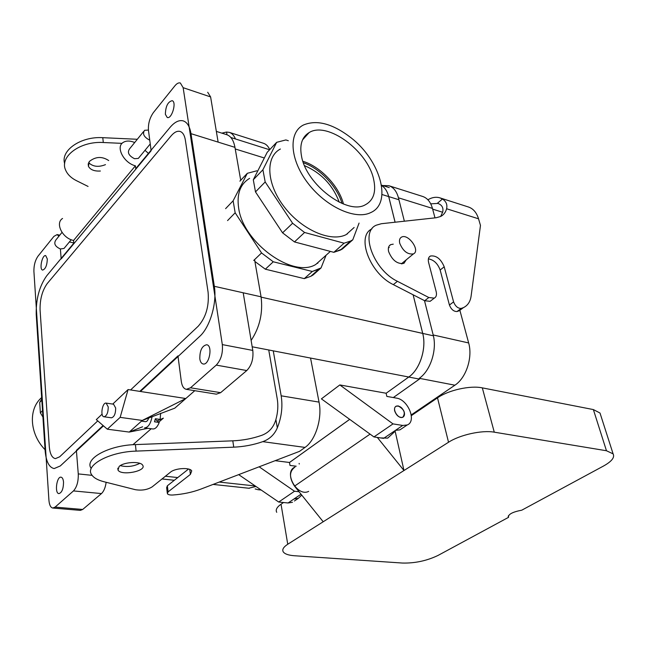 <?xml version="1.0" encoding="UTF-8"?>
<svg xmlns="http://www.w3.org/2000/svg" width="646" height="646" viewBox="0 0 646 646"><rect width="100%" height="100%" fill="white"/><g stroke="black" fill="none" stroke-linecap="round" stroke-linejoin="round"><path stroke-width="0.97" d="M73.466 490.92L55.088 507.11L52.811 508.039C50.638 507.619 49.338 505.01 48.926 500.238L33.907 271.352C33.81 265.361 35.175 260.306 37.993 256.196C35.175 260.306 33.81 265.361 33.907 271.352L48.926 500.238C49.338 505.01 50.638 507.619 52.811 508.039L80.362 510.372L82.696 509.46L80.362 510.372L52.811 508.039L55.088 507.11L73.466 490.92L101.462 493.576L82.696 509.46L55.088 507.11L82.696 509.46L101.462 493.576C103.853 491.323 105.411 487.56 106.146 482.279C105.411 487.56 103.853 491.323 101.462 493.576L73.466 490.92C76.882 487.124 78.481 481.456 78.263 473.906L76.389 450.375L103.102 425.528L76.389 450.375L78.263 473.906C78.481 481.456 76.882 487.124 73.466 490.92M63.526 482.142C63.437 488.812 61.911 492.632 58.939 493.609C54.45 493.576 56.622 476.352 61.007 477.168C62.396 477.442 63.235 479.098 63.526 482.142C63.437 488.812 61.911 492.632 58.939 493.609C54.45 493.576 56.622 476.352 61.007 477.168C62.396 477.442 63.235 479.098 63.526 482.142M139.811 391.379L177.957 355.881L181.3 381.415C182.002 386.09 183.682 388.731 186.331 389.336L190.513 387.794L216.249 365.111C221.021 359.983 223.04 353.144 222.313 344.601L183.149 87.686L180.347 82.987L183.149 87.686L222.313 344.601C223.04 353.144 221.021 359.983 216.249 365.111L190.513 387.794L220.633 392.671L246.764 370.546C251.593 365.531 253.603 358.829 252.788 350.423L243.259 293.123L252.788 350.423L222.313 344.601L252.788 350.423C253.603 358.829 251.593 365.531 246.764 370.546L216.249 365.111L246.764 370.546L220.633 392.671L216.37 394.165L220.633 392.671L190.513 387.794L186.331 389.336C183.682 388.731 182.002 386.09 181.3 381.415L177.957 355.881L139.811 391.379M174.88 85.829C176.834 83.455 178.659 82.51 180.347 82.987C178.659 82.51 176.834 83.455 174.88 85.829L153.449 112.509L174.88 85.829M148.467 130.363C148.047 123.814 149.702 117.863 153.449 112.509C149.702 117.863 148.047 123.814 148.467 130.363L151.132 150.736L61.176 258.925L151.132 150.736L148.467 130.363M65.076 247.176L64.035 248.444L60.385 248.968L61.176 258.925L60.385 248.968C55.015 246.514 53.529 243.494 55.927 239.916L62.008 232.399M58.875 236.275L57.155 234.579L53.925 236.363L37.993 256.196L53.925 236.363L57.155 234.579L58.875 236.275M47.311 258.981L45.705 255.614C42.2 254.508 39.002 269.657 42.652 270.076C45.503 269.099 47.061 265.401 47.311 258.981L45.705 255.614C42.2 254.508 39.002 269.657 42.652 270.076C45.503 269.099 47.061 265.401 47.311 258.981M199.824 358.901C200.3 361.873 201.407 363.561 203.127 363.973C209.312 365.555 213.019 345.4 206.68 344.746C202.004 345.796 199.719 350.512 199.824 358.901C200.3 361.873 201.407 363.561 203.127 363.973C209.312 365.555 213.019 345.4 206.68 344.746C202.004 345.796 199.719 350.512 199.824 358.901M165.376 114.334C165.594 106.34 167.847 101.793 172.135 100.687C176.947 101.785 171.804 119.405 167.241 117.499L165.376 114.334C165.594 106.34 167.847 101.793 172.135 100.687C176.947 101.785 171.804 119.405 167.241 117.499L165.376 114.334M304.541 165.642C321.248 172.95 332.819 185.136 339.247 202.198C332.819 185.136 321.248 172.95 304.541 165.642M342.025 203.45C337.18 186.549 320.061 168.469 303.402 162.768C320.061 168.469 337.18 186.549 342.025 203.45M238.649 208.02C243.114 242.807 293.05 278.563 315.716 264.505L330.364 251.407L315.716 264.505C293.05 278.563 243.114 242.807 238.649 208.02C236.622 193.865 240.28 183.981 249.622 178.361C240.28 183.981 236.622 193.865 238.649 208.02M347.669 233.295L347.427 233.949L347.669 233.295M343.462 204.031C339.077 186.209 320.497 166.563 302.885 161.282C320.497 166.563 339.077 186.209 343.462 204.031M275.156 460.679L289.489 462.471L349.68 419.351L289.489 462.471L290.006 465.443L296.183 466.21L290.006 465.443L289.489 462.496L349.696 419.367L289.489 462.496L275.156 460.679M321.401 398.865L339.82 384.935L386.122 393.244L386.833 396.41L396.458 398.114C408.094 399.527 416.969 421.434 407.198 424.979L402.716 425.448L393.01 423.897L339.82 384.935L386.122 393.244L386.833 396.41L396.458 398.114C408.094 399.527 416.969 421.434 407.198 424.979L402.716 425.448L393.01 423.897L339.82 384.935L321.401 398.865L373.945 436.93L393.01 423.897L373.945 436.93L321.401 398.865M408.765 377.022L386.122 393.269L408.765 377.022L252.182 346.781L408.765 377.022C419.9 369.488 426.723 348.323 422.71 333.425C426.74 348.323 419.916 369.504 408.765 377.046L419.399 379.097L393.317 397.556L420.215 378.491L419.399 379.097L408.765 377.046C419.916 369.504 426.74 348.323 422.726 333.417C426.723 348.323 419.9 369.488 408.765 377.022M383.603 438.376L373.945 436.93L383.603 438.376L395.473 430.349L399.947 429.865L401.852 428.581L399.947 429.865L395.473 430.349L402.716 425.448L383.603 438.376M388.706 196.594C387.342 191.313 384.951 187.623 381.544 185.515C384.951 187.623 387.342 191.313 388.706 196.594L395.069 222.224L388.706 196.594L381.988 194.511L388.706 196.594M413.101 294.786L422.71 333.425L261.129 297.136L433.313 335.791L422.726 333.417L413.125 294.794L422.71 333.425L413.125 294.794M388.722 196.586L395.094 222.216L388.722 196.586L398.848 199.727L388.722 196.586C387.35 191.289 384.959 187.59 381.544 185.483C384.959 187.59 387.35 191.289 388.722 196.586M394.649 410.864C394.197 408.498 394.73 406.907 396.256 406.108L398.243 405.906C404.323 409.249 405.858 413.052 402.838 417.324C399.188 417.881 396.458 415.733 394.649 410.864C394.197 408.498 394.73 406.907 396.256 406.108L398.243 405.906C404.323 409.249 405.858 413.052 402.838 417.324C399.188 417.881 396.458 415.733 394.649 410.864M301.028 494.206L293.954 498.995L298.363 498.324L301.771 495.127L298.363 498.324L293.954 498.995L288.076 502.976L278.717 502.031L238.681 474.624L278.717 502.031L294.503 491.243L259.143 466.8L294.503 491.243L278.717 502.031L288.076 502.976L292.468 502.289L288.076 502.976L301.028 494.206M294.406 500.989L298.363 498.324L294.406 500.989M255.994 486.478L248.726 488.223L255.977 486.462M207.697 92.265L210.612 96.932L218.13 142.12L210.612 96.932L183.149 87.686L210.612 96.932L207.697 92.265M373.606 179.233C376.416 191.927 373.533 200.51 364.982 204.976C346.894 215.102 306.244 184.441 301.537 156.259C299.437 144.817 301.973 136.92 309.143 132.567C327.312 120.996 367.792 150.922 373.606 179.233C376.416 191.927 373.533 200.51 364.982 204.976C346.894 215.102 306.244 184.441 301.537 156.259C299.437 144.817 301.973 136.92 309.143 132.567C327.312 120.996 367.792 150.922 373.606 179.233M313.011 275.043L313.439 273.969L313.011 275.043L310.799 276.31L313.011 275.043L321.046 267.928L326.077 255.243L321.046 267.928L313.011 275.043M317.703 263.358L318.098 262.373L317.703 263.358M304.282 278.628L310.799 276.31L318.841 269.18L321.046 267.928L312.317 271.473L304.282 278.628L310.799 276.31L318.841 269.18L312.317 271.473L304.282 278.628L265.345 269.196L304.282 278.628M254.904 261.493L265.345 269.196L273.266 261.783L312.317 271.473L273.266 261.783L265.345 269.196L254.904 261.493M351.101 137.832C380.397 160.531 392.566 203.078 370.812 212.55C355.631 220.278 326.173 207.075 308.077 183.367C289.788 159.772 288.173 132.688 303.329 125.049C316.798 119.389 332.722 123.652 351.101 137.832C380.397 160.531 392.566 203.078 370.812 212.55C355.631 220.278 326.173 207.075 308.077 183.367C289.788 159.772 288.173 132.688 303.329 125.049C316.798 119.389 332.722 123.652 351.101 137.832M299.033 491.727L294.503 491.243L299.033 491.727M399.737 243.276C399.058 240.215 399.672 238.156 401.554 237.098C408.264 233.246 420.716 250.85 413.424 253.902C407.586 254.685 403.023 251.141 399.737 243.276C399.058 240.215 399.672 238.156 401.554 237.098C408.264 233.246 420.716 250.85 413.424 253.902C407.586 254.685 403.023 251.141 399.737 243.276M41.651 397.573C28.182 408.902 29.45 433.805 45.058 449.705C29.45 433.805 28.182 408.902 41.651 397.573M42.507 410.67L40.367 412.867L42.919 417.009L40.367 412.867L39.697 402.418L40.367 412.867L42.507 410.67M41.82 400.197L39.697 402.418L41.74 398.962L39.697 402.418L41.82 400.197M256.85 170.794L247.321 173.306L239.892 181.146L247.321 173.306L233.125 200.801L225.599 208.65L233.125 200.801L235.16 212.792L227.562 220.593L235.16 212.792L261.549 252.949L253.708 260.459L261.549 252.949L273.266 261.783L261.549 252.949L235.16 212.792L233.125 200.801L247.321 173.306L256.85 170.794M354.137 227.497L346.24 234.587C330.954 242.533 301.827 229.984 284.192 206.825C266.354 183.771 265.167 156.913 280.396 149.016C265.167 156.913 266.354 183.771 284.192 206.825C301.827 229.984 330.954 242.533 346.24 234.587L354.137 227.497M285.871 139.932L288.326 140.731L285.871 139.932L276.658 142.33L285.871 139.932M262.906 169.769L276.658 142.33L267.194 152.319L276.658 142.33L262.906 169.769L265.183 181.954L262.906 169.769L253.297 179.782L267.194 152.319L253.297 179.782L262.906 169.769M292.598 223.25L265.183 181.954L255.493 191.91L253.297 179.782L255.493 191.91L265.183 181.954L292.598 223.25L304.573 232.479L292.598 223.25L282.577 232.835L255.493 191.91L282.577 232.835L292.598 223.25M344.084 243.203L304.573 232.479L294.471 241.935L282.577 232.835L294.471 241.935L304.573 232.479L344.084 243.203L350.592 241.039L344.084 243.203L333.837 252.32L294.471 241.935L333.837 252.32L344.084 243.203M352.781 239.811L350.592 241.039L340.353 250.115L333.837 252.32L342.541 248.88L352.781 239.811L350.592 241.039L340.353 250.115L342.541 248.88L352.781 239.811L359.071 223.08L352.781 239.811M440.637 216.483L442.72 212.017C443.6 207.818 442.009 204.96 437.948 203.425L430.72 203.837M427.886 199.775C432.053 197.337 436.058 196.699 439.894 197.854L442.445 199C446.136 201.374 447.525 204.629 446.604 208.755C445.651 212.348 443.681 214.916 440.677 216.467L436.212 217.734L381.358 223.718L376.279 225.188C359.669 231.882 373.566 270.004 397.419 281.301L393.333 284.62C369.787 273.533 355.873 236.032 371.967 228.854M388.504 247.555L389.255 247.539M402.248 263.116L402.103 263.851M406.277 259.789L403.911 263.382C397.347 264.311 392.243 260.37 388.609 251.577C387.883 248.153 388.577 245.843 390.709 244.64L393.236 244.156M463.352 307.674L459.217 310.742L457.021 311.534C453.702 311.574 451.166 309.41 449.422 305.025L453.581 301.892C455.341 306.285 457.877 308.465 461.204 308.425L457.021 311.534M439.894 197.854L468.447 207.003C473.252 208.634 476.611 212.566 478.541 218.8L480.471 225.43L471.12 296.021C470.32 301.666 467.744 305.542 463.392 307.641L461.204 308.425M429.21 257.003L430.43 256.018C428.468 257.108 427.862 259.28 428.613 262.534L436.163 291.564C436.922 294.842 436.292 297.031 434.265 298.137L428.823 297.523L397.419 281.301M431.326 300.398L430.115 301.327L424.68 300.737L393.333 284.62M430.43 256.018C436.228 255.235 440.822 258.828 444.206 266.798L453.581 301.892M428.403 258.868C433.821 259.829 437.738 263.544 440.152 270.012L449.422 305.025M260.524 489.579L257.932 489.7L255.146 488.925M299.251 464.038L299.138 463.408M411.147 414.32L411.914 414.449L454.889 385.202L419.262 378.306C430.446 370.82 437.253 349.785 433.183 334.967L424.487 300.632M382.69 185.531L388.868 185.717C393.495 187.283 396.684 191.313 398.437 197.797L404.364 221.207M388.868 185.717L422.654 196.449C427.353 198.039 430.616 202.02 432.449 208.4L434.992 217.872M459.863 310.266L468.657 342.953L433.183 334.967M454.889 385.202C466.154 377.967 472.88 357.472 468.657 342.953M308.667 491.372C297.257 497.396 283.029 471.919 294.996 467.05C289.198 471.314 289.045 477.677 294.544 486.139L323.202 521.758L448.526 442.26C459.807 434.847 482.086 429.921 494.271 432.174L482.312 387.866C470.264 385.266 448.461 390.136 437.512 397.847L411.349 415.636M395.158 431.262L387.689 438.125L380.607 437.923M411.914 414.449L411.276 415.079M398.267 406.019L396.321 406.213C391.315 408.111 398.057 419.642 402.773 417.211C405.728 413.028 404.226 409.298 398.267 406.019M508.192 516.412L508.37 517.099C508.329 514.208 512.795 511.907 521.774 510.187L603.525 466.024C611.754 461.422 614.944 457.368 613.102 453.863L606.465 450.747L494.271 432.174M323.202 521.758L287.745 544.247C283.441 547.073 281.939 549.609 283.255 551.87C284.773 554.018 288.504 555.31 294.447 555.746L402.555 563.054C415.055 563.32 426.877 560.785 438.02 555.439L508.563 517.325L508.41 515.742M283.537 502.515L281.034 504.219C276.835 507.175 275.398 509.872 276.73 512.318M600.659 415.063L600.005 413.028L593.375 409.58L482.312 387.866M395.021 430.656L403.984 470.514L377.329 437.431M404.356 412.503C402.571 407.747 399.89 405.648 396.321 406.213C391.315 408.111 398.057 419.642 402.773 417.211C404.283 416.412 404.816 414.845 404.356 412.503M100.372 171.02C94.373 171.368 90.4 169.809 88.437 166.329L89.245 161.565C95.543 156.494 102.036 156.154 108.714 160.563M88.074 186.444L76.616 180.751C71.157 178.005 67.499 174.468 65.642 170.132C59.182 156.768 80.072 140.973 103.295 142.516L122.07 143.364M149.71 144.607L150.332 144.631M221.828 133.141L226.536 132.05L229.33 132.373C231.938 133.229 233.981 135.426 235.451 138.955M269.753 149.622C268.219 146.254 266.136 144.147 263.511 143.291L229.33 132.373M268.736 349.979L277.247 398.913C278.329 405.575 277.885 412.455 275.899 419.553C273.605 427.402 268.881 432.667 261.727 435.339C252.538 438.561 242.896 440.386 232.794 440.83L135.41 444.593C108.746 445.239 84.125 458.822 91.11 468.31M273.258 350.851L281.171 395.812C282.851 406.584 281.567 417.268 277.32 427.854C274.437 434.597 269.584 439.199 262.76 441.654C253.547 444.868 243.873 446.701 233.747 447.169L232.794 440.83M139.802 463.335C133.56 466.517 127.052 467.284 120.269 465.629M119.13 466.46C123.903 461.874 140.715 461.058 142.701 465.265C146.949 471.12 121.149 476.134 118 470.062L119.13 466.46M281.171 395.812L319.043 402.111C322.451 418.261 315.587 440.265 305.017 447.412L299.558 451.344L200.777 489.127C192.282 492.317 182.988 494.271 172.894 495.006C169.995 495.143 168.154 494.715 167.362 493.73L168.081 491.872L190.4 474.39L189.762 469.456M190.4 474.39L191.725 470.902C189.964 467.211 175.074 468.084 170.463 472.169L152.214 486.834C147.441 489.781 141.821 490.726 135.345 489.684L103.869 481.706C97.716 480.115 93.646 477.79 91.659 474.721C84.658 465.338 109.368 451.812 136.104 451.11L233.747 447.169M105.468 164.641C98.523 167.411 92.895 166.741 88.583 162.631M64.681 163.696C60.272 150.558 80.718 136.217 102.779 137.679L137.315 139.278M319.043 402.111L310.548 358.054M167.266 492.89L166.652 487.665L167.354 485.792L168.081 491.872M188.535 469.044L167.354 485.792M152.101 416.605C150.639 423.849 148.136 427.595 144.583 427.854L152.868 428.968C155.339 429.065 157.454 426.893 159.223 422.452L154.483 421.79L155.371 418.737L160.111 419.407L160.668 413.254M103.457 425.843L60.304 465.952L54.159 468.568C49.048 467.478 46.027 461.422 45.107 450.391L36.216 314.408C35.942 298.953 39.43 286.097 46.673 275.85L73.806 243.195L73.571 240.457L135.394 165.812L135.741 168.663L169.955 127.496C174.63 121.981 179.071 119.785 183.262 120.899C187.219 122.264 189.795 126.519 190.99 133.665L214.319 286.299C217.153 302.934 209.974 327.328 199.679 336.405L140.432 391.476L128.086 389.554L120.156 417.364L107.309 429.194L96.302 419.617L102.076 414.159M151.221 428.742L132.931 444.714M112.735 404.081L128.086 389.554M147.926 428.298L129.24 432.077L142.273 420.441L185.814 398.525L140.432 391.476M194.777 390.693L174.767 408.175L142.273 420.441L120.156 417.364M106.13 403.112L113.551 404.194L115.674 407.997C115.65 413.739 114.237 417.009 111.443 417.809L104.006 416.783C100.033 416.573 102.262 402.24 106.13 403.112L108.229 406.923C108.189 412.689 106.784 415.976 104.006 416.783M148.758 417.905C147.902 420.449 146.804 421.709 145.463 421.693L141.49 421.135M107.309 429.194L129.24 432.077L142.637 426.764M158.803 422.121L163.357 418.14L157.228 420.885M130.589 389.95L198.225 326.206C205.929 317.428 209.223 306.131 208.109 292.323L185.378 140.214C184.578 135.297 182.818 132.373 180.089 131.445C177.279 130.702 174.299 132.172 171.142 135.854L47.223 283.57C42.265 290.538 39.882 299.316 40.076 309.902L49.266 446.354C49.912 453.807 51.955 457.901 55.403 458.636L59.65 456.811L97.764 420.885M216.345 131.396L226.778 134.707C230.905 136.128 233.634 140.344 234.958 147.353L190.99 133.665M251.124 340.418C259.765 327.352 263.075 312.817 261.073 296.813L254.572 259.627M240.716 180.282L234.958 147.353M155.234 419.319L159.223 422.452M149.751 140.19C143.969 137.17 142.241 133.875 144.575 130.306L148.435 130.064M143.541 131.582L129.475 148.976C127.133 152.553 128.812 155.799 134.538 158.714L138.317 158.415L139.35 157.156M148.41 153.417L145.011 150.3M134.699 142.516C130.056 140.594 126.212 140.57 123.176 142.427C115.424 146.868 123.798 162.994 135.394 165.812M62.549 218.453C54.902 223.161 62.444 238.326 73.571 240.457M78.263 473.906L92.087 475.351L78.263 473.906M69.405 241.935L73.789 242.944L69.405 241.935M255.267 485.978L219.228 482.069L255.267 485.978M177.755 477.572L165.408 476.231L177.755 477.572M264.327 157.987L235.241 148.96L264.327 157.987M432.65 209.143L442.655 212.259M442.445 199L437.415 203.28M428.823 297.523L424.68 300.737M446.604 208.755L478.541 218.8M444.206 266.798L440.152 270.012M432.449 208.4L398.437 197.797M287.745 544.247L281.034 504.219M370.069 434.12L294.544 486.139M448.526 442.26L437.512 397.847M606.465 450.747L593.375 409.58M277.32 427.854L275.899 419.553M262.76 441.654L305.017 447.412M226.536 132.05L227.004 134.788M102.779 137.679L103.295 142.516M136.104 451.11L135.41 444.593M261.073 296.813L214.319 286.299M59.755 235.184L57.155 234.579L59.755 235.184M407.198 424.979L399.947 429.865L407.198 424.979M396.256 406.108L395.433 406.681L396.256 406.108M269.616 149.767L230.864 137.501L269.616 149.767M302.546 139.899L309.143 132.567L302.546 139.899M216.37 394.165L186.331 389.336L216.37 394.165M401.36 263.851L413.424 253.902L401.36 263.851M249.364 488.287L213.091 484.419L249.364 488.311M174.331 480.277L162.009 478.961L174.331 480.277M389.247 187.606L381.487 185.152L389.247 187.606M389.263 245.868L390.709 244.64M459.217 310.742L463.392 307.641M430.115 301.327L434.265 298.137M257.932 489.7L261.21 490.048M600.005 413.028L613.102 453.863M117.822 468.18L118 470.062M88.437 166.329L88.187 163.769M138.317 158.415L150.243 143.953M71.23 239.723L64.035 248.444"/></g></svg>
